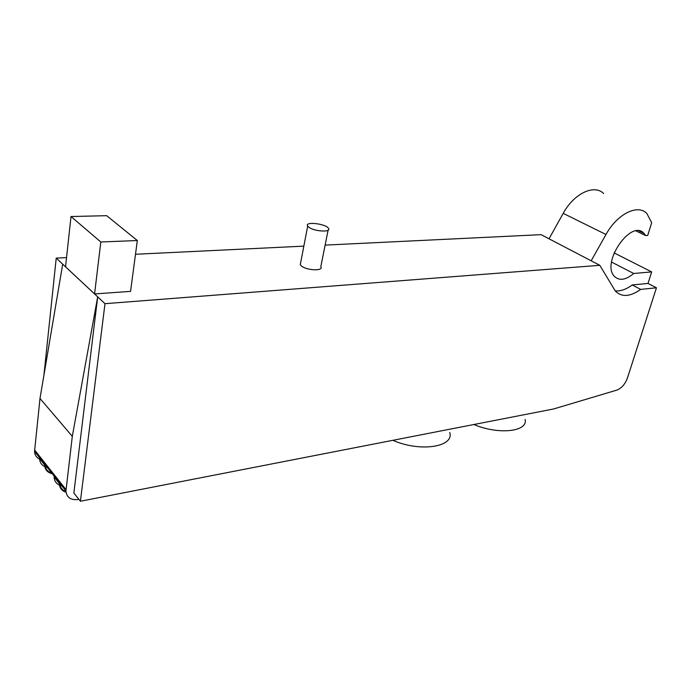<?xml version="1.0" encoding="UTF-8"?>
<svg xmlns="http://www.w3.org/2000/svg" width="691" height="691" viewBox="0 0 691 691"><rect width="100%" height="100%" fill="white"/><g stroke="black" fill="none" stroke-linecap="round" stroke-linejoin="round"><path stroke-width="1.04" d="M104.989 303.677L599.805 265.309L615.292 290.997C621.658 297.398 630.114 296.871 640.678 289.399L656.45 287.793L627.428 378.037C625.096 384.196 621.589 388.221 616.899 390.087L553.612 408.968L80.415 501.243L104.989 303.677L97.69 296.854L73.859 493.037L80.415 501.243M603.623 193.497C594.208 183.918 573.85 193.566 563.208 213.364L549.034 238.801L541.113 234.664L325.133 245.106M303.841 246.134L135.496 254.271M66.543 257.605L56.23 258.106L65.541 266.812L71.009 216.533L106.664 215.678L137.328 240.528L100.817 241.988L71.009 216.533M137.328 240.528L130.556 291.377L94.572 293.943L97.69 296.854L72.305 436.341L65.93 491.025C66.681 497.598 70.879 500.414 78.524 499.472L78.938 499.394M328.104 230.207L320.805 266.761C323.846 271.045 307.65 270.673 301.786 266.277L300.257 264.791L300.654 262.735M549.034 238.801L591.176 260.801L605.981 234.499C617.123 214.037 637.689 203.793 646.802 213.424L651.699 222.675L647.709 235.45L645.662 235.562L643.995 233.342C631.194 218.563 600.669 263.107 614.463 276.426C619.421 281.064 625.839 280.08 633.707 273.481L651.673 271.909L614.074 252.889M651.673 271.909L648.011 283.431L632.222 284.968C626.167 289.408 620.483 291.369 615.171 290.859M633.707 273.481L611.561 262.088M56.23 258.106L43.913 375.291M61.801 485.816L60.117 485.358M59.461 485.099C56.057 483.519 54.269 480.798 54.097 476.945L54.174 475.468L54.736 475.373L59.962 481.964L59.892 483.398C60.091 487.492 62.112 490.221 65.947 491.586M66.008 492.191C61.775 490.843 59.547 487.967 59.322 483.553L59.4 482.068L54.174 475.468M59.4 482.068L59.962 481.964L66.008 489.582M52.257 473.758C47.463 472.618 44.898 469.664 44.587 464.905L44.647 463.445L45.209 463.35L45.14 464.767C45.494 469.578 48.171 472.454 53.155 473.378M44.76 466.624C41.495 465 39.767 462.314 39.586 458.582L39.646 457.131L44.647 463.445M47.256 467.427L45.425 466.9M39.646 457.131L40.199 457.036L54.736 475.373M62.7 264.152L39.992 398.474L34.55 451.387C34.775 455.239 36.658 457.9 40.216 459.377M309.257 227.503L307.694 226.095C304.049 221.215 325.867 223.625 328.475 228.358C331.62 232.357 315.26 231.675 309.257 227.503M473.888 424.516C498.634 435.045 528.278 431.65 525.108 419.42M392.911 440.305C420.033 452.38 454.479 446.991 449.729 432.462M65.541 266.812L94.572 293.943L100.817 241.988M591.176 260.801L599.805 265.309M645.662 235.562L636.048 230.949M39.992 398.474L72.305 436.341M632.222 284.968L640.678 289.399M648.011 283.431L656.45 287.793M34.61 449.988L40.199 457.036M605.981 234.499L563.208 213.364M54.097 476.945L59.322 483.553M45.14 464.767L54.123 476.108M39.586 458.582L44.587 464.905M34.55 451.387L39.594 457.762M300.257 264.791L307.694 226.095M638.881 230.898L643.995 233.342M59.892 483.398L65.93 491.025"/></g></svg>
